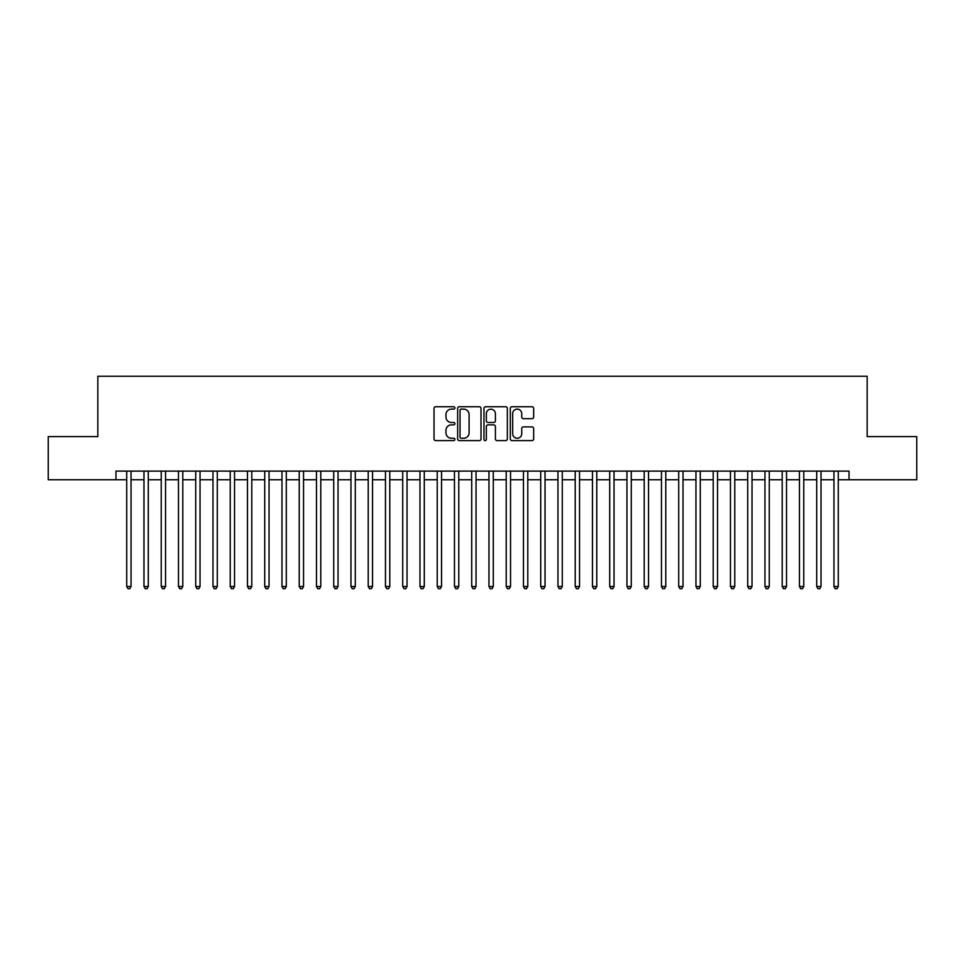 <?xml version="1.0" encoding="UTF-8"?>
<svg xmlns="http://www.w3.org/2000/svg" width="965" height="965" viewBox="0 0 965 965"><rect width="100%" height="100%" fill="white"/><g stroke="black" fill="none" stroke-linecap="round" stroke-linejoin="round"><path stroke-width="1.45" d="M454.901 407.93A1.182 1.182 0 0 0 453.719 406.748L435.722 406.748A1.689 1.689 0 0 0 434.033 408.436L434.033 438.918A1.689 1.689 0 0 0 435.722 440.607L453.719 440.607A1.182 1.182 0 0 0 454.901 439.425A1.182 1.182 0 0 0 453.719 438.243L451.391 438.243A5.416 5.416 0 0 1 445.975 432.827L445.975 430.281A5.416 5.416 0 0 1 451.391 424.865L453.719 424.865A1.182 1.182 0 0 0 454.901 423.683A1.182 1.182 0 0 0 453.719 422.489L451.391 422.489A5.416 5.416 0 0 1 445.975 417.073L445.975 414.54A5.416 5.416 0 0 1 451.391 409.124L453.719 409.124A1.182 1.182 0 0 0 454.901 407.93M531.98 418.689A1.689 1.689 0 0 0 533.669 416.989L533.669 408.436A1.689 1.689 0 0 0 531.98 406.748L512.005 406.748A1.689 1.689 0 0 0 510.304 408.436L510.304 438.918A1.689 1.689 0 0 0 512.005 440.607L531.98 440.607A1.689 1.689 0 0 0 533.669 438.918L533.669 428.593A1.689 1.689 0 0 0 531.98 426.892L523.428 426.892A1.689 1.689 0 0 0 521.739 428.593L521.739 433.707A4.523 4.523 0 0 1 517.204 438.243A4.523 4.523 0 0 1 512.68 433.707L512.68 413.647A4.523 4.523 0 0 1 517.204 409.124A4.523 4.523 0 0 1 521.739 413.647L521.739 416.989A1.689 1.689 0 0 0 523.428 418.689L531.98 418.689M115.957 479.738L48.25 479.738L48.25 436.614L97.839 436.614L97.839 376.241L867.161 376.241L867.161 436.614L916.75 436.614L916.75 479.738L849.043 479.738L849.043 471.113L115.957 471.113L115.957 479.738L126.729 479.738M481.016 408.436A1.689 1.689 0 0 0 479.328 406.748L459.352 406.748A1.689 1.689 0 0 0 457.651 408.436L457.651 438.918A1.689 1.689 0 0 0 459.352 440.607L479.328 440.607A1.689 1.689 0 0 0 481.016 438.918L481.016 408.436M485.672 406.748L505.648 406.748A1.689 1.689 0 0 1 507.349 408.436L507.349 438.918A1.689 1.689 0 0 1 505.648 440.607L497.108 440.607A1.689 1.689 0 0 1 495.407 438.918L495.407 426.554A1.689 1.689 0 0 0 493.718 424.865L488.049 424.865A1.689 1.689 0 0 0 486.348 426.554L486.348 439.425A1.182 1.182 0 0 1 485.166 440.607A1.182 1.182 0 0 1 483.984 439.425L483.984 408.436A1.689 1.689 0 0 1 485.672 406.748M131.047 479.738L143.978 479.738M148.296 479.738L161.227 479.738M165.546 479.738L178.477 479.738M182.795 479.738L195.726 479.738M200.044 479.738L212.976 479.738M217.294 479.738L230.225 479.738M234.543 479.738L247.474 479.738M251.793 479.738L264.724 479.738M269.042 479.738L281.973 479.738M286.291 479.738L299.222 479.738M303.541 479.738L316.472 479.738M320.79 479.738L333.721 479.738M338.04 479.738L350.971 479.738M355.289 479.738L368.22 479.738M372.538 479.738L385.469 479.738M389.788 479.738L402.719 479.738M407.037 479.738L419.968 479.738M424.286 479.738L437.217 479.738M441.536 479.738L454.467 479.738M458.785 479.738L471.716 479.738M476.034 479.738L488.966 479.738M493.284 479.738L506.215 479.738M510.533 479.738L523.464 479.738M527.783 479.738L540.714 479.738M545.032 479.738L557.963 479.738M562.281 479.738L575.212 479.738M579.531 479.738L592.462 479.738M596.78 479.738L609.711 479.738M614.03 479.738L626.961 479.738M631.279 479.738L644.21 479.738M648.528 479.738L661.459 479.738M665.778 479.738L678.709 479.738M683.027 479.738L695.958 479.738M700.276 479.738L713.207 479.738M717.526 479.738L730.457 479.738M734.775 479.738L747.706 479.738M752.025 479.738L764.956 479.738M769.274 479.738L782.205 479.738M786.523 479.738L799.454 479.738M803.773 479.738L816.704 479.738M821.022 479.738L833.953 479.738M838.271 479.738L849.043 479.738M461.21 409.124A1.182 1.182 0 0 0 460.028 410.306L460.028 437.061A1.182 1.182 0 0 0 461.21 438.243L463.658 438.243A5.416 5.416 0 0 0 469.087 432.827L469.087 414.54A5.416 5.416 0 0 0 463.658 409.124L461.21 409.124M495.407 413.732A4.523 4.523 0 0 0 490.883 409.208A4.523 4.523 0 0 0 486.348 413.732L486.348 420.8A1.689 1.689 0 0 0 488.049 422.489L493.718 422.489A1.689 1.689 0 0 0 495.407 420.8L495.407 413.732M131.047 471.113L131.047 586.515L126.729 586.515L126.729 471.113M131.047 586.515L129.756 588.759L128.031 588.759L126.729 586.515M148.296 471.113L148.296 586.515L143.978 586.515L143.978 471.113M148.296 586.515L147.006 588.759L145.281 588.759L143.978 586.515M165.546 471.113L165.546 586.515L161.227 586.515L161.227 471.113M165.546 586.515L164.255 588.759L162.53 588.759L161.227 586.515M182.795 471.113L182.795 586.515L178.477 586.515L178.477 471.113M182.795 586.515L181.504 588.759L179.779 588.759L178.477 586.515M200.044 471.113L200.044 586.515L195.726 586.515L195.726 471.113M200.044 586.515L198.754 588.759L197.029 588.759L195.726 586.515M217.294 471.113L217.294 586.515L212.976 586.515L212.976 471.113M217.294 586.515L216.003 588.759L214.278 588.759L212.976 586.515M234.543 471.113L234.543 586.515L230.225 586.515L230.225 471.113M234.543 586.515L233.253 588.759L231.528 588.759L230.225 586.515M251.793 471.113L251.793 586.515L247.474 586.515L247.474 471.113M251.793 586.515L250.502 588.759L248.777 588.759L247.474 586.515M269.042 471.113L269.042 586.515L264.724 586.515L264.724 471.113M269.042 586.515L267.751 588.759L266.026 588.759L264.724 586.515M286.291 471.113L286.291 586.515L281.973 586.515L281.973 471.113M286.291 586.515L285.001 588.759L283.276 588.759L281.973 586.515M303.541 471.113L303.541 586.515L299.222 586.515L299.222 471.113M303.541 586.515L302.25 588.759L300.525 588.759L299.222 586.515M320.79 471.113L320.79 586.515L316.472 586.515L316.472 471.113M320.79 586.515L319.499 588.759L317.774 588.759L316.472 586.515M338.04 471.113L338.04 586.515L333.721 586.515L333.721 471.113M338.04 586.515L336.749 588.759L335.024 588.759L333.721 586.515M355.289 471.113L355.289 586.515L350.971 586.515L350.971 471.113M355.289 586.515L353.998 588.759L352.273 588.759L350.971 586.515M372.538 471.113L372.538 586.515L368.22 586.515L368.22 471.113M372.538 586.515L371.248 588.759L369.523 588.759L368.22 586.515M389.788 471.113L389.788 586.515L385.469 586.515L385.469 471.113M389.788 586.515L388.497 588.759L386.772 588.759L385.469 586.515M407.037 471.113L407.037 586.515L402.719 586.515L402.719 471.113M407.037 586.515L405.746 588.759L404.021 588.759L402.719 586.515M424.286 471.113L424.286 586.515L419.968 586.515L419.968 471.113M424.286 586.515L422.996 588.759L421.271 588.759L419.968 586.515M441.536 471.113L441.536 586.515L437.217 586.515L437.217 471.113M441.536 586.515L440.245 588.759L438.52 588.759L437.217 586.515M458.785 471.113L458.785 586.515L454.467 586.515L454.467 471.113M458.785 586.515L457.494 588.759L455.769 588.759L454.467 586.515M476.034 471.113L476.034 586.515L471.716 586.515L471.716 471.113M476.034 586.515L474.744 588.759L473.019 588.759L471.716 586.515M493.284 471.113L493.284 586.515L488.966 586.515L488.966 471.113M493.284 586.515L491.981 588.759L490.256 588.759L488.966 586.515M510.533 471.113L510.533 586.515L506.215 586.515L506.215 471.113M510.533 586.515L509.231 588.759L507.506 588.759L506.215 586.515M527.783 471.113L527.783 586.515L523.464 586.515L523.464 471.113M527.783 586.515L526.48 588.759L524.755 588.759L523.464 586.515M545.032 471.113L545.032 586.515L540.714 586.515L540.714 471.113M545.032 586.515L543.729 588.759L542.004 588.759L540.714 586.515M562.281 471.113L562.281 586.515L557.963 586.515L557.963 471.113M562.281 586.515L560.979 588.759L559.254 588.759L557.963 586.515M579.531 471.113L579.531 586.515L575.212 586.515L575.212 471.113M579.531 586.515L578.228 588.759L576.503 588.759L575.212 586.515M596.78 471.113L596.78 586.515L592.462 586.515L592.462 471.113M596.78 586.515L595.477 588.759L593.752 588.759L592.462 586.515M614.03 471.113L614.03 586.515L609.711 586.515L609.711 471.113M614.03 586.515L612.727 588.759L611.002 588.759L609.711 586.515M631.279 471.113L631.279 586.515L626.961 586.515L626.961 471.113M631.279 586.515L629.976 588.759L628.251 588.759L626.961 586.515M648.528 471.113L648.528 586.515L644.21 586.515L644.21 471.113M648.528 586.515L647.226 588.759L645.501 588.759L644.21 586.515M665.778 471.113L665.778 586.515L661.459 586.515L661.459 471.113M665.778 586.515L664.475 588.759L662.75 588.759L661.459 586.515M683.027 471.113L683.027 586.515L678.709 586.515L678.709 471.113M683.027 586.515L681.724 588.759L679.999 588.759L678.709 586.515M700.276 471.113L700.276 586.515L695.958 586.515L695.958 471.113M700.276 586.515L698.974 588.759L697.249 588.759L695.958 586.515M717.526 471.113L717.526 586.515L713.207 586.515L713.207 471.113M717.526 586.515L716.223 588.759L714.498 588.759L713.207 586.515M734.775 471.113L734.775 586.515L730.457 586.515L730.457 471.113M734.775 586.515L733.472 588.759L731.747 588.759L730.457 586.515M752.025 471.113L752.025 586.515L747.706 586.515L747.706 471.113M752.025 586.515L750.722 588.759L748.997 588.759L747.706 586.515M769.274 471.113L769.274 586.515L764.956 586.515L764.956 471.113M769.274 586.515L767.971 588.759L766.246 588.759L764.956 586.515M786.523 471.113L786.523 586.515L782.205 586.515L782.205 471.113M786.523 586.515L785.221 588.759L783.496 588.759L782.205 586.515M803.773 471.113L803.773 586.515L799.454 586.515L799.454 471.113M803.773 586.515L802.47 588.759L800.745 588.759L799.454 586.515M821.022 471.113L821.022 586.515L816.704 586.515L816.704 471.113M821.022 586.515L819.719 588.759L817.994 588.759L816.704 586.515M838.271 471.113L838.271 586.515L833.953 586.515L833.953 471.113M838.271 586.515L836.969 588.759L835.244 588.759L833.953 586.515"/></g></svg>
